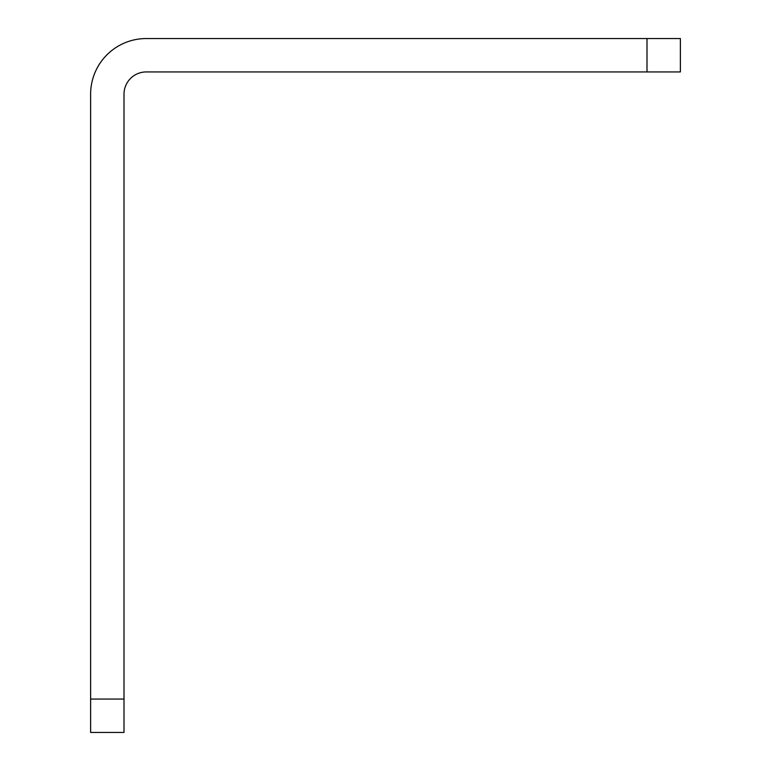 <?xml version="1.0" encoding="UTF-8"?>
<svg xmlns="http://www.w3.org/2000/svg" width="771" height="771" viewBox="0 0 771 771"><rect width="100%" height="100%" fill="white"/><g stroke="black" fill="none" stroke-linecap="round" stroke-linejoin="round"><path stroke-width="1.16" d="M90.621 699.066L90.621 732.45L124.006 732.45L124.006 94.187A22.253 22.253 0 0 1 146.259 71.934L680.379 71.934L680.379 38.55L146.259 38.55A55.637 55.637 0 0 0 90.621 94.187L90.621 699.066L124.006 699.066M646.994 71.934L646.994 38.55"/></g></svg>

